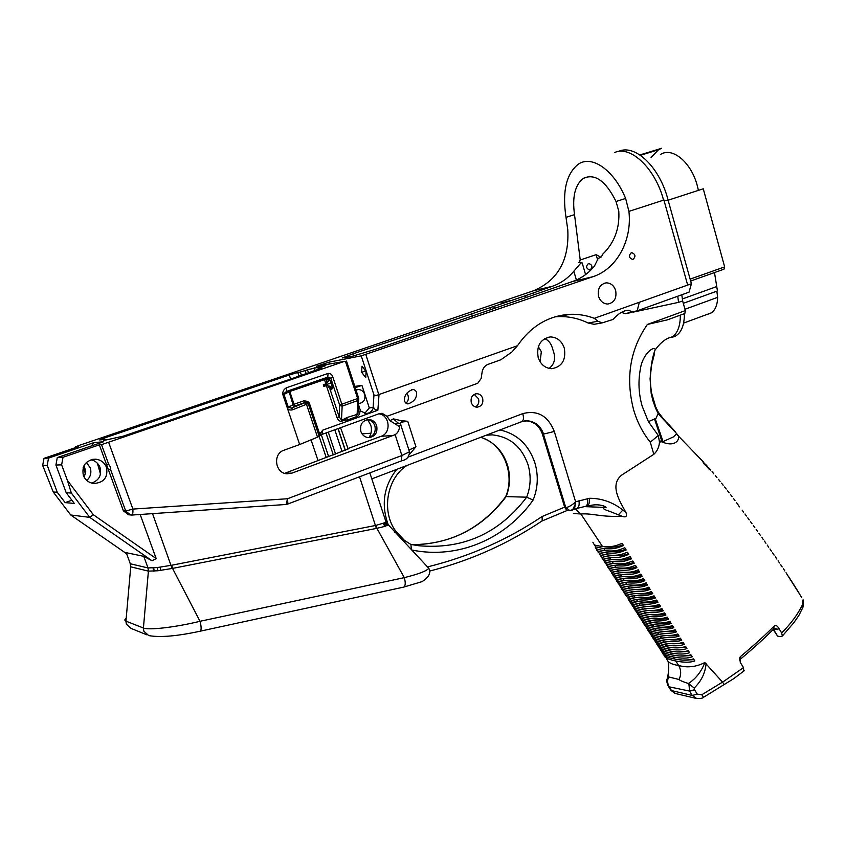 <?xml version="1.0" encoding="UTF-8"?>
<svg xmlns="http://www.w3.org/2000/svg" width="846" height="846" viewBox="0 0 846 846"><rect width="100%" height="100%" fill="white"/><g stroke="black" fill="none" stroke-linecap="round" stroke-linejoin="round"><path stroke-width="1.27" d="M499.954 429.958C517.043 433.787 528.687 444.742 534.873 462.815C538.564 475.473 537.982 487.888 533.128 500.049L526.677 497.184L506.141 496.602C482.22 528.253 450.855 544.285 412.023 544.665M475.505 406.958C478.36 405.118 479.365 402.389 478.529 398.783L474.225 394.363M482.654 398.35C483.489 403.51 481.596 406.461 476.975 407.19C474.236 406.968 472.332 405.414 471.285 402.548C470.45 397.398 472.322 394.448 476.911 393.697C479.682 393.898 481.596 395.452 482.654 398.35M549.181 368.327C554.743 364.076 555.991 357.932 552.935 349.884C551.486 343.91 548.694 340.166 544.56 338.654M538.204 357.572C536.279 345.824 540.361 338.939 550.45 336.92C557.133 337.216 561.744 340.938 564.293 348.108C566.196 359.952 562.019 366.815 551.761 368.697C545.258 368.306 540.731 364.594 538.204 357.572M405.974 403.256C408.184 401.226 408.872 398.667 408.058 395.579L406.799 393.242M416.507 394.553C416.243 398.857 413.387 401.987 407.92 403.954C405.16 403.045 404.028 401.353 404.536 398.878C404.748 394.596 407.603 391.444 413.081 389.403C415.904 390.323 417.046 392.036 416.507 394.553M538.31 346.723L541.334 351.693L540.076 361.739M598.598 296.428C600.343 301.366 603.452 303.904 607.914 304.031C614.312 302.635 616.893 298.109 615.645 290.474C613.889 285.472 610.749 282.934 606.212 282.85C599.877 284.298 597.339 288.824 598.598 296.428M501.16 303.132L509.726 300.721L501.16 303.132M289.216 379.568L321.406 368.2L318.075 368.581L325.826 365.546L307.489 369.776L308.494 372.79M103.593 440.533L123.146 436.187L289.522 379.431M298.955 376.058L297.771 372.494L289.279 375.032L103.847 438.207L99.659 439.931L105.443 439.349L105.708 440.079M344.301 361.432L316.319 366.297L328.904 362.183L361.231 355.849L373.974 394.966L376.206 395.526L517.477 345.718L511.883 352.021L500.874 359.762L487.56 364.52C484.747 365.884 482.95 368.285 482.167 371.722L481.173 378.426L477.757 383.259L386.96 416.306L389.943 420.674L393.369 418.865L400.993 420.631L402.167 422.059L399.693 423.529M353.67 355.997L352.972 353.861L342.218 357.964L351.302 356.547L375.423 349.324L572.541 281.517C581.086 278.535 588.393 273.395 594.442 266.109L598.164 258.485L601.379 256.909L602.786 254.149C614.429 242.76 619.769 228.452 618.796 211.225L616.036 201.485C605.799 180.907 594.907 173.187 583.37 178.316C575.047 184.756 572.097 196.864 574.519 214.651L580.229 260.018L578.854 262.704L580.758 262.207L580.99 262.884L573.821 271.228C567.878 278.355 560.708 283.378 552.322 286.297L533.784 290.675C558.011 280.216 569.337 259.923 567.782 229.795L566.006 217.348C562.104 191.386 566.26 173.631 578.453 164.092C592.041 154.807 614.08 170.152 625.628 198.44L628.927 211.394C632.248 240.454 616.797 268.901 592.993 276.695L361.231 355.849M386.96 416.306L382.117 413.303L378.712 413.863L321.956 434.432L322.717 430.149L377.866 410.236L375.201 409.612L373.498 407.391L369.311 407.941L361.929 385.364L354.823 386.411M86.377 462.455L90.184 467.69C91.728 472.66 90.596 476.911 86.789 480.443M84.24 477.345L85.742 471.264L83.976 465.607M91.611 483.087C99.067 480.369 101.88 475.166 100.04 467.478C98.39 463.375 95.397 460.795 91.072 459.716M106.49 467.33C108.193 477.377 103.921 482.759 93.684 483.489C88.714 482.738 85.266 480.052 83.342 475.42C81.607 465.512 85.763 460.108 95.831 459.198C100.97 459.875 104.523 462.582 106.49 467.33M128.645 514.802L123.389 510.815L106.49 464.475L108.722 464.412L101.52 444.647L344.163 361.464M123.389 510.815L125.716 511.047L110.583 469.519L110.308 466.865L108.722 464.412M368.475 437.615C373.964 435.838 376.1 431.904 374.873 425.824C373.446 422.048 370.855 419.997 367.101 419.658L367.027 419.658M376.682 425.675C377.834 432.771 375.116 436.748 368.518 437.625C364.827 437.245 362.268 435.193 360.851 431.471C359.677 424.417 362.352 420.43 368.888 419.5C372.642 419.838 375.243 421.9 376.682 425.675M292.864 409.686C290.072 410.5 288.2 409.866 287.259 407.772L288.349 407.338L283.992 394.426L289.776 391.497L294.07 404.251L304 400.771L305.195 402.41L295.254 405.9L291.447 408.1L304.803 402.802L306.495 404.282L292.864 409.686L291.447 408.1L288.349 407.338L293.012 404.674L295.254 405.9L294.07 404.251L293.012 404.674L288.75 390.619M330.712 381.557L332.341 387.087M332.351 387.204L331.399 389.699L330.797 386.411L326.387 385.596L323.902 386.463L323.341 384.75L325.826 383.883L328.925 380.732L327.508 378.12L328.66 378.532L327.307 377.295M356.007 390.027L358.471 389.53C361.475 389.742 363.558 391.349 364.711 394.373C365.631 399.735 363.6 402.791 358.619 403.542L358.567 403.542M369.036 437.498C371.5 433.649 372.05 429.472 370.707 424.967L367.608 419.69M654.296 352.285L655.312 349.409C653.017 345.623 642.4 355.426 640.528 368.19C638.021 380.912 638.571 393.559 642.167 406.154L648.396 421.668L654.487 418.96L658.431 430.804M585.326 506.373L589.852 505.58C595.394 504.279 600.427 504.586 604.953 506.49L606.096 507.283L605.038 507.431C600.174 508.086 606.91 510.476 609.131 511.174L621.059 515.817C625.617 517.847 627.298 516.843 626.093 512.803C620.361 502.154 609.088 485.393 621.588 475.166L653.81 454.313L650.299 442.215L658.294 435.468L648.396 421.668M743.793 671.1L743.507 667.589L722.59 682.162L724.261 684.657M722.59 682.162L704.834 662.555C701.408 671.597 695.941 678.577 688.411 683.505C682.828 681.717 679.698 680.385 679.042 679.497L668.615 676.906L667.156 678.82C666.468 680.385 666.796 682.733 668.129 685.873L669.186 686.825L689.596 691.097L692.314 695.454L697.252 694.122L701.81 694.746L703.502 697.305L733.651 678.704L744.237 670.741M773.678 629.043L777.834 629.678L775.666 628.483L773.54 629.181C764.075 638.688 752.866 648.819 739.912 659.584L739.436 660.07M306.167 373.583L305.163 370.569L300.351 372.007L301.419 375.212M284.7 473.337L348.182 449.004L340.568 427.685M633.125 259.299C635.896 256.433 635.462 254.223 631.846 252.69L631.275 252.806C628.504 255.661 628.927 257.861 632.544 259.415L633.125 259.299M588.372 263.656L588.922 263.55C592.422 264.999 592.835 267.093 590.17 269.832L589.609 269.948C586.109 268.478 585.696 266.384 588.372 263.656M600.639 257.099L596.134 254.678L597.762 260.304M580.229 260.018L596.134 254.678M660.419 154.543C672.295 146.57 691.214 162.168 697.326 185.834L698.415 190.371M106.49 464.475L99.331 444.837L63.016 457.263L61.631 464.856L55.921 465.036L66.221 492.753L71.35 493.049L67.394 480.391L93.282 514.685L156.172 558.593L140.172 514.474M61.631 464.856L67.394 480.391M100.494 474.077L97.396 463.238M71.868 500.219L65.121 502.609L74.311 503.423L66.221 492.753M65.121 502.609L57.242 492.245L47.217 465.321L42.681 465.469L43.981 458.352L48.529 458.088L47.217 465.321M42.681 465.469L53.245 492.012L57.242 492.245M53.245 492.012L70.704 514.971L89.75 517.371L71.35 493.049M681.802 294.768L682.648 300.965L685.355 310.588L684.869 313.475L667.42 319.851L647.38 324.452L685.355 310.588M684.393 313.665C684.414 325.245 681.337 332.795 675.15 336.317L671.597 337.459M618.796 151.265C635.483 143.841 660.197 167.73 668.192 200.502L691.415 283.748L639.312 302.286L637.197 310.789L689.046 292.166L691.415 283.748M614.672 152.513C630.566 145.1 655.438 168.608 663.56 200.153L668.192 200.502M677.741 296.227L678.587 302.35L682.648 300.965M580.99 262.884L582.175 262.894L580.758 262.207M625.49 313.633L630.714 312.66M633.865 311.984L678.587 302.35M637.197 310.789L625.257 313.676L621.387 312.364M597.456 323.722L594.114 324.314L588.139 323.013C578.59 318.382 568.628 316.245 558.254 316.615L554.881 316.848M402.167 422.059L407.74 421.297L400.993 420.631M407.74 421.297L415.957 446.815L409.623 454.249M571.621 510.371L572.583 509.937L575.407 503.878L575.608 501.805L589.461 498.283C601.633 498.262 612.758 502.175 622.846 510.011L626.093 512.803M110.583 469.519L108.341 469.551M522.141 421.53L527.386 420.8C534.989 421.456 540.33 425.707 543.418 433.575L542.36 433.998L564.642 507.145L566.926 510.582L541.778 521.104M542.36 433.998L542.244 433.638C539.177 425.792 533.858 421.541 526.307 420.874L524.636 420.906M85.742 471.328L84.917 469.911L84.092 469.921L85.552 473.866M305.163 370.569L307.489 369.776M297.771 372.494L300.351 372.007M533.784 290.675L79.936 445.144L75.622 446.783L78.266 446.667L43.981 458.352M680.343 315.124C680.374 325.477 677.836 332.658 672.697 336.676L675.15 336.317M588.139 323.013L597.911 321.237L594.336 318.318C586.415 315.346 578.283 314.014 569.94 314.321C548.451 315.653 530.96 326.122 517.477 345.718M594.336 318.318L639.312 302.286M653.81 454.313C657.215 451.204 659.108 447.122 659.499 442.067L658.294 435.468M659.499 442.067L662.312 441.686L661.699 440.629L659.351 441.559M739.912 659.584L740.493 656.559L739.869 657.321L740.25 662.386L743.507 667.589M802.325 608.94L803.044 606.973L802.42 604.763C798 614.09 791.073 623.491 781.651 632.956L778.309 627.521C776.977 625.554 775.613 625.067 774.217 626.051L773.54 629.181M774.217 626.051C764.689 635.589 753.458 645.762 740.493 656.559M773.181 629.53L777.611 636.139L773.434 629.287M781.651 632.956L782.391 636.002L780.795 636.636L777.611 636.139M654.497 353.702L651.621 364.922L650.077 378.691L651.166 393.242L652.805 400.37L655.513 408.036L655.608 406.598M666.923 422.64L669.514 426.173L667.124 422.852M657.966 411.632L658.093 413.662L676.758 433.712L673.437 436.885L662.238 441.929M658.442 412.51L655.914 407.275L655.513 408.036L658.146 413.493M654.656 418.876L661.699 440.629L654.487 418.96L655.174 418.622L662.598 440.258L662.069 441.252M655.534 419.648L662.598 440.258M675.531 431.915L674.748 431.238M694.016 659.7L682.585 660.102M691.415 655.597L679.708 655.999M688.813 651.473L676.8 651.885M686.201 647.349L673.86 647.75M683.589 643.214L670.867 643.616M680.967 639.058C677.847 640.105 673.479 640.242 667.854 639.46M678.344 634.902C674.833 636.023 670.296 636.16 664.734 635.293M675.732 630.735C672.411 631.877 667.663 631.994 661.477 631.095M673.099 626.548C669.334 627.806 664.237 627.901 657.807 626.844M670.476 622.349C667.409 623.639 661.953 623.714 654.085 622.582L654.011 622.571M667.854 618.151C663.676 619.526 658.199 619.632 651.441 618.458L651.431 618.437M665.22 613.921C661.043 615.338 655.576 615.465 648.797 614.323L648.311 614.228M662.598 609.691C658.41 611.14 652.932 611.298 646.154 610.178L646.111 610.114M646.154 610.178L645.445 610.04M659.965 605.44C657.035 606.815 651.547 607.016 643.499 606.022L643.446 605.948M643.499 606.022L642.569 605.852M657.342 601.178C654.497 602.585 648.998 602.807 640.834 601.866L640.771 601.76M640.834 601.866L639.713 601.654M654.719 596.895C651.885 598.333 646.365 598.598 638.17 597.688L638.085 597.572M638.17 597.688L636.805 597.445M652.086 592.602C649.347 594.072 643.817 594.378 635.494 593.511L635.409 593.374M635.494 593.511L633.918 593.236M649.464 588.298C645.889 589.916 640.348 590.265 632.819 589.324L632.713 589.154M632.819 589.324L631.01 589.017M646.83 583.973C643.404 585.633 637.842 586.024 630.133 585.125L630.016 584.946M630.133 585.125L628.123 584.787M644.197 579.647C640.908 581.35 635.325 581.773 627.446 580.916L627.309 580.716M627.446 580.916L625.226 580.557M641.554 575.312C638.37 577.046 632.776 577.511 624.75 576.697L624.602 576.475M624.75 576.697L622.328 576.306M638.91 570.955C635.917 572.721 630.302 573.228 622.043 572.478L621.884 572.234M622.043 572.478L619.431 572.065M636.255 566.598C633.717 568.332 628.07 568.872 619.335 568.237L619.166 567.973M619.335 568.237L616.523 567.803M633.601 562.23C630.862 564.028 625.205 564.61 616.628 563.996L616.438 563.711M616.628 563.996L613.678 563.542M630.936 557.852C623.322 560.295 624.908 560.179 613.91 559.745L613.71 559.439M613.91 559.745L610.717 559.269M628.282 553.474C625.649 555.325 619.949 555.991 611.182 555.484L610.971 555.156M611.182 555.484L607.206 554.902M625.617 549.075C622.18 551.106 616.459 551.825 608.454 551.211L608.232 550.862M608.454 551.211L603.991 550.566M622.952 544.655C618.659 546.886 612.916 547.648 605.715 546.928L605.482 546.558M605.715 546.928L600.808 546.23M664.173 655.238C664.173 657.49 668.044 659.404 675.795 661.001C684.107 662.63 690.431 662.608 694.799 660.927L693.487 658.875C689.067 660.557 682.743 660.599 674.505 658.981L673.205 656.951C681.358 658.558 687.682 658.505 692.187 656.813L690.875 654.751C686.307 656.454 679.983 656.517 671.904 654.931L670.603 652.901C678.598 654.476 684.922 654.402 689.575 652.689L688.263 650.616C683.547 652.34 677.223 652.425 669.302 650.87L668.002 648.829C675.838 650.384 682.162 650.288 686.952 648.544L685.651 646.471C680.776 648.226 674.463 648.332 666.701 646.799L665.4 644.758C673.078 646.281 679.391 646.164 684.34 644.398L683.029 642.326C678.016 644.102 671.703 644.229 664.089 642.717L662.778 640.676C670.307 642.177 676.62 642.029 681.717 640.242L680.396 638.159C675.245 639.957 668.932 640.115 661.477 638.624L660.166 636.583C667.547 638.064 673.85 637.884 679.084 636.076L677.773 633.982C672.475 635.811 666.172 636.002 658.854 634.532L657.532 632.48C664.776 633.94 671.09 633.739 676.451 631.888L675.14 629.794C669.694 631.666 663.38 631.877 656.221 630.429L654.91 628.367C661.932 629.805 668.245 629.583 673.818 627.7L672.507 625.596C666.817 627.51 660.504 627.743 653.588 626.315L652.266 624.253C659.066 625.68 665.368 625.427 671.185 623.491L669.873 621.387C663.962 623.343 657.659 623.608 650.955 622.191L649.633 620.129C656.21 621.535 662.524 621.25 668.552 619.272L667.24 617.157C661.138 619.166 654.825 619.462 648.3 618.056L646.979 615.994C653.398 617.39 659.711 617.072 665.918 615.042L664.596 612.916C658.368 614.968 652.055 615.306 645.657 613.921L644.324 611.848C650.659 613.223 656.982 612.874 663.285 610.791L661.963 608.665C655.692 610.77 649.368 611.14 643.002 609.765L641.67 607.692C648.025 609.046 654.36 608.665 660.641 606.529L659.33 604.393C653.123 606.54 646.788 606.952 640.337 605.609L639.005 603.526C645.519 604.848 651.854 604.425 658.008 602.257L656.686 600.11C648.723 602.299 642.389 602.743 637.673 601.443L636.329 599.359C643.119 600.628 649.464 600.174 655.375 597.963L654.053 595.817C648.322 598.027 641.966 598.513 634.997 597.265L633.654 595.172C640.771 596.398 647.127 595.891 652.731 593.659L651.42 591.502C645.963 593.744 639.597 594.273 632.322 593.078L630.979 590.984C638.529 592.126 644.906 591.587 650.098 589.345L648.776 587.177C643.859 589.419 637.472 589.99 629.636 588.89L628.292 586.786C636.255 587.864 642.643 587.272 647.454 585.009L646.133 582.841C641.448 585.115 635.05 585.728 626.939 584.681L625.596 582.577C633.813 583.592 640.221 582.957 644.811 580.673L643.489 578.495C639.016 580.79 632.607 581.456 624.242 580.472L622.899 578.357C631.338 579.309 637.768 578.632 642.167 576.316L640.834 574.138C636.192 576.507 629.762 577.215 621.546 576.253L620.192 574.138C628.441 575.079 634.881 574.349 639.513 571.959L638.18 569.77C633.527 572.203 627.076 572.943 618.838 572.023L617.474 569.897C625.691 570.817 632.152 570.045 636.858 567.581L635.526 565.392C628.451 567.761 627.362 568.702 616.121 567.782L614.756 565.657C625.987 566.534 626.96 565.646 634.193 563.203L632.85 561.004C625.395 563.478 625.141 564.377 613.403 563.531L612.039 561.406C623.745 562.167 623.629 561.458 631.518 558.815L630.185 556.615C621.461 559.555 622.476 559.883 610.675 559.269L609.31 557.133C621.831 558.476 625.49 555.283 628.842 554.405L627.51 552.205C623.925 553.189 620.372 556.287 607.946 554.997L606.571 552.861C618.828 554.077 622.222 551.169 626.167 549.995L624.834 547.785C620.33 549.223 617.22 551.846 605.207 550.725L603.833 548.578C615.158 549.583 618.225 547.425 623.491 545.564L622.159 543.344C615.994 545.607 613.562 547.288 602.458 546.442L580.874 513.977L575.164 508.911M621.197 516.176C600.956 517.297 592.951 513.152 580.874 513.977L573.599 513.554M655.491 419.531L658.093 413.662M666.849 659.14C667.706 662.355 671.65 664.47 678.672 665.495L675.795 661.001M679.042 679.497C681.316 674.548 681.189 669.884 678.672 665.495C687.396 667.959 696.121 666.986 704.834 662.555M703.502 697.305C703.015 698.183 700.742 698.595 696.681 698.532L692.314 695.454L671.491 690.569L669.186 686.825C667.367 683.674 667.177 680.364 668.615 676.906L668.234 661.614M688.411 683.505L694.217 687.999L694.534 689.744L689.596 691.097L688.887 683.843M706.093 663.423C705.321 672.919 701.366 681.104 694.217 687.999M674.505 658.981C666.796 657.427 662.926 655.513 662.894 653.249M673.205 656.951C665.939 655.661 662.08 653.768 661.625 651.261M660.335 649.252C660.789 651.758 664.649 653.651 671.904 654.931M670.603 652.901C663.359 651.642 659.51 649.76 659.055 647.253M657.776 645.244C658.23 647.761 662.069 649.633 669.302 650.87M668.002 648.829C660.779 647.613 656.94 645.752 656.485 643.235M655.195 641.226C655.65 643.743 659.489 645.593 666.701 646.799M665.4 644.758C658.188 643.573 654.36 641.733 653.916 639.216M652.626 637.207C653.07 639.713 656.898 641.554 664.089 642.717M662.778 640.676C655.597 639.534 651.78 637.704 651.335 635.187M650.056 633.168C650.489 635.684 654.296 637.503 661.477 638.624M660.166 636.583C652.996 635.473 649.199 633.665 648.766 631.158M647.476 629.138C647.909 631.645 651.695 633.443 658.854 634.532M657.532 632.48C650.394 631.412 646.608 629.625 646.185 627.119M644.895 625.088C645.318 627.595 649.094 629.371 656.221 630.429M654.91 628.367C647.782 627.33 644.018 625.564 643.605 623.068M642.315 621.038C642.717 623.534 646.471 625.289 653.588 626.315M652.266 624.253C645.17 623.248 641.416 621.503 641.025 619.018M639.745 616.988C640.115 619.462 643.859 621.197 650.955 622.191M649.633 620.129C642.548 619.156 638.815 617.432 638.455 614.957M637.165 612.927C637.514 615.391 641.226 617.104 648.3 618.056M646.979 615.994C639.914 615.042 636.213 613.35 635.875 610.886M634.585 608.856C634.902 611.298 638.593 612.99 645.657 613.921M644.324 611.848C637.271 610.928 633.601 609.257 633.294 606.825M632.015 604.784C632.29 607.206 635.949 608.866 643.002 609.765M641.67 607.692C634.627 606.804 630.979 605.154 630.725 602.743M629.435 600.702C629.667 603.092 633.305 604.731 640.337 605.609M639.005 603.526C631.973 602.659 628.356 601.041 628.144 598.661M626.865 596.62C628.652 599.539 632.258 601.146 637.673 601.443M636.329 599.359C629.318 598.503 625.733 596.916 625.575 594.579M624.295 592.538C624.422 594.854 627.986 596.43 634.997 597.265M633.654 595.172C626.653 594.347 623.1 592.782 623.016 590.487M621.725 588.446C621.789 590.709 625.31 592.253 632.322 593.078M630.979 590.984C623.978 590.17 620.467 588.636 620.446 586.394M619.156 584.343C619.145 586.564 622.635 588.076 629.636 588.89M628.292 586.786C621.302 585.982 617.823 584.491 617.866 582.291M616.586 580.24C616.501 582.408 619.959 583.888 626.939 584.681M625.596 582.577C618.616 581.794 615.179 580.335 615.285 578.178M613.995 576.115C613.847 578.252 617.263 579.7 624.242 580.472M622.899 578.357C615.92 577.596 612.525 576.168 612.694 574.043M611.404 571.981C611.193 574.074 614.577 575.502 621.546 576.253M620.192 574.138C613.234 573.398 609.871 571.991 610.093 569.908M608.792 567.814C608.528 569.897 611.87 571.293 618.838 572.023M617.474 569.897C610.188 569.072 606.846 567.687 607.47 565.731M606.17 563.648C605.842 565.678 609.162 567.053 616.121 567.782M614.756 565.657C607.354 564.8 604.055 563.425 604.848 561.554M603.536 559.47C603.177 561.48 606.466 562.833 613.403 563.531M612.039 561.406C604.7 560.581 601.421 559.238 602.225 557.377M600.903 555.283C600.195 557.154 603.452 558.487 610.675 559.269M609.31 557.133C601.199 555.864 597.963 554.542 599.581 553.168M598.259 551.063C596.895 552.554 600.131 553.866 607.946 554.997M606.571 552.861C598.682 551.761 595.468 550.46 596.927 548.959M595.605 546.844C594.368 548.42 597.572 549.72 605.207 550.725M603.833 548.578L595.721 546.918L594.273 544.729M592.866 542.254L594.304 544.75C593.628 545.173 601.242 546.357 602.458 546.442M605.038 507.431L584.417 506.617M604.953 506.49L606.096 507.283M662.228 441.95C674.59 447.407 680.216 440.026 678.175 435.605L677.635 434.802M678.101 435.404L678.566 436.028M702.413 460.89L703.957 463.767L705.659 465.512L703.787 462.561M705.49 464.422L707.351 467.288L709.011 469.065L707.182 466.305M708.853 468.176L710.503 470.069M712.417 472.121L713.76 473.834M715.6 475.886L716.943 477.62M718.719 479.65L720.073 481.416M721.786 483.436L723.14 485.223M724.8 487.222L726.164 489.041M727.772 491.018L729.146 492.858M730.69 494.825L732.086 496.687M733.588 498.632L734.994 500.525M736.454 502.45L739.457 506.902L736.432 502.429M742.143 510.127L743.507 512.02M744.977 513.987L746.309 515.859M747.79 517.837L749.101 519.698M750.592 521.707L751.893 523.558M753.395 525.578L754.674 527.418M756.187 529.448L757.445 531.288M758.968 533.34L760.216 535.158M761.738 537.231L762.965 539.05M764.498 541.133L765.715 542.942M767.248 545.046L768.443 546.844M769.987 548.959L771.161 550.767M772.705 552.893L773.868 554.69M775.412 556.827L776.554 558.624M778.098 560.771L779.219 562.569M780.763 564.726L781.873 566.513M783.407 568.692L784.506 570.479M786.04 572.668L787.118 574.445M788.652 576.644L791.296 580.874M791.306 580.853L789.709 578.431M791.232 580.642L793.823 584.829M793.855 584.808L792.279 582.418M793.791 584.649L796.329 588.805M796.372 588.763L794.828 586.415M796.329 588.657L798.814 592.792M798.867 592.729L797.344 590.423M668.52 686.518L670.423 689.606L675.351 693.477L696.321 698.447M573.514 509.556L574.455 509.155L575.407 503.878L574.127 503.18L575.608 501.805L554.299 431.46C548.049 415.82 537.538 409.876 522.765 413.62L407.909 457.189M569.876 510.698L565.763 507.494C567.983 507.367 570.764 505.929 574.127 503.18M674.748 317.187L676.789 316.425M289.544 390.344L289.776 391.497L326.842 378.839L325.943 377.771M358.841 399.079L357.974 400.486L342.154 406.122L341.509 419.997L339.193 416.919L336.983 417.543L326.387 385.596M336.983 417.543C338.146 420.367 339.722 421.583 341.721 421.213L344.808 420.102L346.881 417.543L344.597 418.886L344.808 420.102L347.294 420.007L346.881 417.543L357.171 414.381L358.101 411.368M307.69 402.707L309.213 402.791L320.158 435.51L319.048 435.944M304.803 402.802L305.935 402.315M326.926 382.995L326.715 379.241L327.571 378.416M327.793 378.384L330.606 381.356M331.389 389.678L329.929 388.938L327.814 385.67M328.068 377.073L330.765 378.173L328.66 378.532L330.649 381.218C332.594 385.755 332.848 388.578 331.399 389.678M305.892 402.347L308.219 403.574L306.495 404.282L317.514 437.181L299.653 444.531L282.902 394.849L286.635 391.338L286.445 387.754L328.089 373.424C330.606 373.329 332.245 374.693 333.007 377.517L341.837 404.229L339.595 404.874L339.193 416.919L329.929 388.938L330.849 387.172M84.917 469.911L83.754 467.426L84.759 467.077M319.175 436.325L317.514 437.181M307.193 402.389L307.637 401.427L309.213 402.791L308.081 403.214M304 400.771L307.637 401.427M366.075 371.584L365.736 377.697L361.665 372.325L361.993 366.202L366.075 371.584M361.665 372.325L365.599 370.96M361.929 385.364L355.257 387.711M369.311 407.941L364.753 413.345M373.498 407.391C372.293 411.293 369.755 413.324 365.916 413.472L360.565 411.008L360.195 409.898C359.91 413.863 358.778 416.095 356.79 416.581L356.388 414.117M360.195 409.898L358.503 404.652M359.032 406.292L358.387 406.545M331.262 382.889L323.606 385.554M83.754 467.426L83.564 466.474M83.151 467.552L84.092 469.921M585.591 274.59L582.175 262.894M327.751 377.136L328.089 373.424M282.902 394.849C282.405 391.835 283.579 389.467 286.445 387.754M389.943 420.674L399.407 426.574C399.418 430.001 398.001 432.708 395.135 434.675L291.859 473.157L287.09 473.813C275.045 473.422 272.475 453.731 284.045 450.199L299.653 444.531M99.331 444.837L101.52 444.647M400.433 423.983L399.629 423.508M400.814 424.385L399.407 426.574M393.39 435.51L381.208 436.261L347.537 448.708M381.208 436.261C391.624 433.015 389.689 414.826 378.818 413.831M320.38 435.066L321.956 434.432M322.717 430.149L320.613 432.972L320.158 435.51M597.911 321.237L602.225 322.865L613.064 319.45C618.056 313.75 623.1 310.672 628.218 310.218L633.316 312.185M55.921 465.036L57.274 457.591L63.016 457.263M552.322 286.297L525.535 295.688L526.053 297.411M103.487 440.237L105.443 439.349M57.274 457.591L103.72 441.718L93.769 442.67L48.529 458.088M91.336 445.948L93.769 442.67M491.018 309.805L490.331 307.595L525.535 295.688M352.972 353.861L490.331 307.595M395.537 423.835L398.149 423.053L393.369 418.865M126.202 618.278C124.489 619.547 124.404 620.499 125.948 621.144L143.418 628.007L148.41 571.135L147.997 567.941L143.767 556.34L126.255 552.681L130.316 563.774L147.997 567.941L157.388 567.539L171.801 565.213L172.531 568.406L157.895 570.764L148.41 571.135L130.718 566.82L130.707 566.006M543.418 433.575L542.244 433.638M70.704 514.971L126.646 553.749M126.625 553.686L126.255 552.681M143.767 556.34L152.016 560.75L89.75 517.371L93.282 514.685M171.801 565.213L376.036 525.377L386.495 522.215L388.028 524.795L384.75 526.402L376.375 528.433L172.531 568.406L200.026 621.292C201.327 626.4 201.464 629.678 200.449 631.137L200.09 631.222M156.172 558.593L152.016 560.75M130.083 563.15L130.718 566.82L125.948 621.144L126.35 624.179L131.056 628.409L146.918 634.849M369.839 472.872L386.22 522.574L428.721 568.195C427.272 570.775 419.13 573.926 404.303 577.649C405.636 582.418 405.52 585.548 403.954 587.05L200.449 631.137C177.29 636.16 160.053 637.641 148.737 635.589L143.841 631.179L143.418 628.007C148.685 630.45 176.359 627.129 200.026 621.292L404.303 577.649L376.904 528.316L376.036 525.377M403.436 587.166L422.133 581.614C429.102 577.004 431.301 572.541 428.721 568.195L427.156 566.534M108.711 442.521L132.896 509.081L287.503 498.749L286.149 504.47L131.987 515.045M395.219 530.41L394.754 532.187M411.336 549.763L410.945 544.475M404.102 540.129L404.356 542.371M427.886 566.82C469.689 556.425 507.759 539.653 542.075 516.525L542.212 520.893M415.28 544.697C452.324 543.365 482.389 527.47 505.485 497.004L506.141 496.602C510.17 486.196 510.593 475.611 507.41 464.856C502.651 450.781 493.736 441.601 480.687 437.319M152.534 513.628L172.076 568.491M359.539 476.784L376.375 528.433M651.082 157.419L658.516 149.742L661.625 148.283L639.893 154.945M668.118 200.216L703.259 188.795L724.652 266.892L723.965 269.197L690.653 281.031M714.489 272.56L717.45 290.939L683.304 303.302M716.848 291.151L717.641 297.348C717.45 304.835 715.356 310.017 711.338 312.872L707.732 314.268M724.652 266.892L690.125 279.138M716.287 286.72L682.373 298.955M717.641 297.348L684.974 309.255M418.495 545.712L410.818 544.433L418.495 545.712C463.037 549.657 499.098 533.477 526.677 497.184C530.791 486.503 531.235 475.632 527.989 464.581C521.591 446.551 509.683 436.652 492.266 434.876L486.461 435.108M104.301 439.465L103.847 438.207M329.464 363.896L328.904 362.183M377.866 410.236L378.976 395.093L365.789 354.495M650.299 442.215C642.801 432.919 637.25 422.133 633.622 409.855C625.416 378.056 630.006 349.588 647.38 324.452M289.279 375.032L290.59 378.913M311.138 440.079L318.022 460.552M333.303 454.905L325.985 432.972M342.08 451.658L334.805 429.779M315.114 370.527L314.204 367.767M345.401 450.4L338.157 428.562M318.508 369.353L318.276 368.634M99.278 468.398L100.325 468.377M574.519 214.651L566.006 217.348M625.628 198.44L616.036 201.485M592.993 276.695L572.541 281.517M388.547 525.599C380.837 505.104 383.555 486.365 396.711 469.382M533.128 500.049C505.792 538.913 457.855 559.692 411.505 549.942M542.075 516.525L564.642 507.145M128.264 514.759L132.029 515.034C132.759 514.463 133.055 512.475 132.896 509.081L125.716 511.047L130.622 515.013L131.839 515.045M526.973 420.79L521.263 421.826M564.737 507.452L565.763 507.494L543.365 433.945M542.476 434.368L554.299 431.46M371.817 478.878L522.246 421.445C523.642 420.06 523.811 417.448 522.765 413.62M328.28 432.137L335.587 454.059M321.3 434.675L328.639 456.629M326.228 457.517L319.175 436.462M628.927 211.394L663.56 200.153M663.899 200.047L687.661 285.049M777.834 629.678L778.309 627.521M650.934 368.824C649.887 374.693 650.088 382.678 651.526 392.798L655.565 406.503M694.534 689.744L697.252 694.122M782.391 636.002L793.939 622.593L799.026 615.19L803.044 606.973L803.097 599.772L802.42 604.763M801.648 597.382L786.135 572.932M701.81 694.746L722.537 682.109M576.338 508.562L569.369 510.688L566.799 510.572M584.946 506.468L577.183 508.372C578.918 507.24 579.521 504.702 578.971 500.747M584.47 506.606L585.76 506.278C587.515 505.147 588.118 502.609 587.579 498.664M587.653 505.971L587.029 506.045C588.975 505.03 589.789 502.439 589.461 498.283M618.659 514.58L622.846 510.011M328.534 380.182L325.752 377.834M319.217 436.43L308.187 403.5M305.438 402.41L305.988 402.315M358.662 398.128L341.837 404.229L342.154 406.122L339.711 405.52M325.826 383.883L324.155 378.384M345.485 361.443L357.668 398.603L357.171 414.381M341.721 421.213L341.509 419.997L344.597 418.886M333.007 377.517L330.765 378.173L339.595 404.874M286.424 391.455L327.74 377.147M327.952 377.105L286.551 391.412M370.96 433.237L362.014 433.839M347.294 420.007L356.79 416.581M576.401 280.005L573.821 271.228M291.859 473.157L285.134 473.189M75.622 446.9L75.844 447.492M398.149 423.053L400.867 424.163M373.974 394.966L373.097 407.529M534.027 294.683L533.445 292.737M494.413 308.653L493.757 306.527M131.87 515.055L286.149 504.47L287.926 503.973L287.503 498.749L401.892 455.508L409.496 451.785L409.284 451.151M395.135 434.675L401.892 455.508L401.385 460.901M408.946 450.083L415.957 446.815M471.497 313.454L472.343 316.193M584.184 506.659L586.511 506.437M589.852 505.58L589.651 506.331M400.687 424.565L409.496 451.785C409.263 456.84 406.736 459.812 401.935 460.689L287.492 504.153M153.105 567.962L153.57 571.177M153.708 567.909L154.173 571.135M157.388 567.539L157.895 570.764M160.18 567.18L160.729 570.405M383.46 523.632L384.75 526.402M383.968 523.484L385.29 526.233M385.216 523.05L386.633 525.747M385.448 522.965L386.886 525.641M386.188 522.595L387.68 525.229M486.217 435.204L492.266 434.876L486.535 435.087M550.45 336.92L547.066 337.501M318.107 368.655L318.35 369.416M337.998 428.615L345.253 450.463M631.846 252.69L631.074 252.88M588.922 263.55L588.182 263.73M583.37 178.316L589.44 176.444M739.869 657.321L739.404 659.743M668.869 424.576L668.71 424.385C666.606 422.799 663.19 418.791 658.442 412.362M674.177 430.477L668.9 424.629M655.312 349.409C653.26 354.421 651.801 360.904 650.934 368.867M676.726 433.903L674.188 430.487M667.494 677.699C668.604 672.433 668.975 668.446 668.594 665.717M676.62 434.199L703.65 462.233M674.875 693.36L670.804 690.241M705.363 464.116L707.066 465.998M708.747 467.891L710.407 469.794M712.046 471.687L713.664 473.591M715.272 475.494L716.869 477.408M718.444 479.312L720.009 481.226M721.553 483.151L723.087 485.065M724.61 486.989L726.122 488.914M727.623 490.839L729.115 492.763M730.595 494.699L732.065 496.623M733.524 498.558L734.984 500.494M742.164 510.18L743.581 512.116M744.998 514.061L746.415 515.997M747.822 517.932L749.228 519.878M750.635 521.813L752.041 523.759M753.448 525.704L754.844 527.65M756.239 529.596L757.635 531.552M759.031 533.498L760.417 535.455M761.802 537.411L763.187 539.367M764.573 541.324L765.947 543.28M767.322 545.247L768.697 547.203M770.061 549.17L771.425 551.137M772.779 553.115L774.132 555.082M775.486 557.059L776.84 559.037M778.172 561.014L779.515 562.992M780.847 564.98L782.18 566.968M783.502 568.956L784.813 570.944M672.697 336.676L668.7 337.977C664.216 339.785 659.795 343.656 655.428 349.578M288.772 390.609L284.013 393.538L286.635 391.338M356.674 389.784L358.471 389.53M368.888 419.5L367.101 419.658M346.511 361.052L358.683 398.18L357.974 413.546M95.831 459.198L92.563 459.346M320.613 432.972L320.391 434.95M606.212 282.85L603.833 283.378M413.081 389.403L411.611 389.594M476.911 393.697L475.579 393.845M382.117 413.303L379.854 413.525M569.94 314.321L558.254 316.615M594.114 324.314L602.225 322.865M628.218 310.218L624.581 310.905M684.869 313.475L667.42 319.851M527.386 420.8L526.307 420.874M406.894 465.49C387.003 478.064 381.123 510.995 395.505 530.823L404.473 540.414L411.135 544.591M429.705 571.071C470.905 560.401 508.467 543.608 542.381 520.702M505.686 496.665C515.722 473.337 502.387 442.944 480.602 437.35M126.128 619.166L125.927 622.022M658.516 149.742L640.422 155.294M711.327 312.861L683.61 323.087"/></g></svg>
